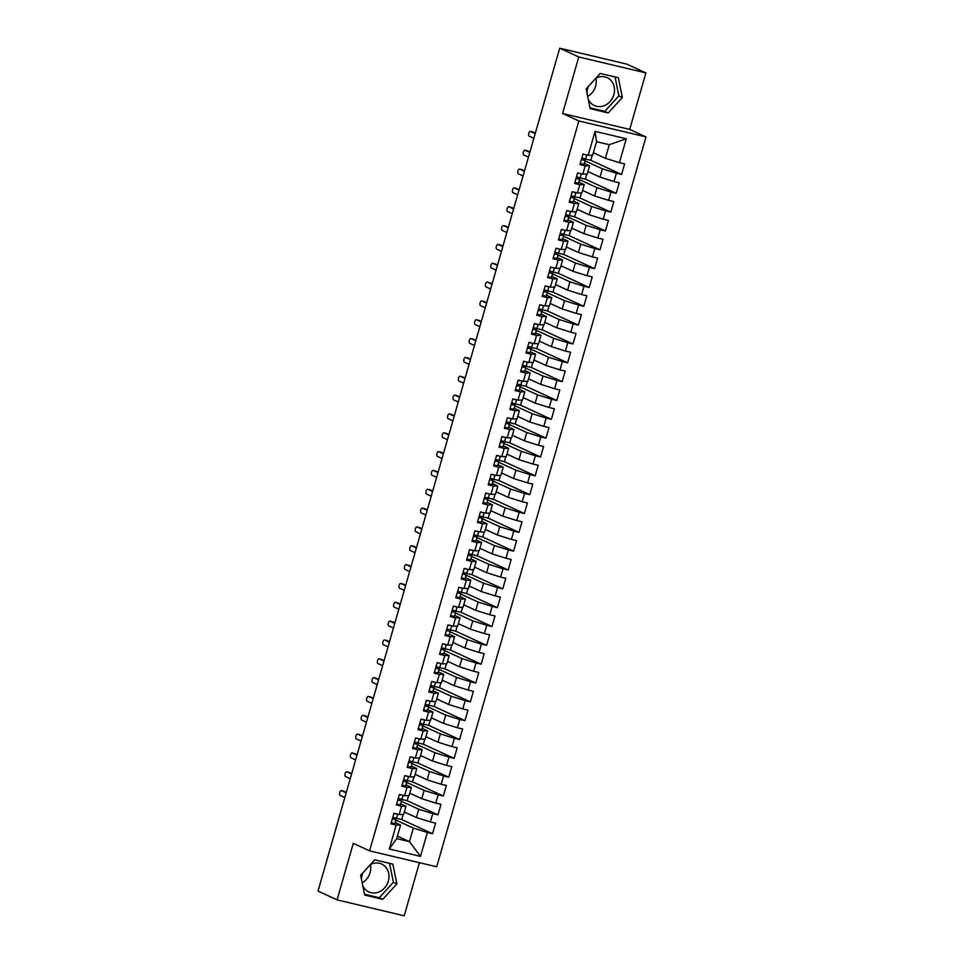 <?xml version="1.0" encoding="UTF-8"?>
<svg xmlns="http://www.w3.org/2000/svg" width="964" height="964" viewBox="0 0 964 964"><rect width="100%" height="100%" fill="white"/><g stroke="black" fill="none" stroke-linecap="round" stroke-linejoin="round"><path stroke-width="1.45" d="M588.426 86.374A15.34 13.388 114.7 0 0 587.666 88.483A15.34 13.388 114.7 0 0 587.004 93.243M588.185 99.051A15.34 13.388 114.7 0 0 594.354 105.522A15.34 13.388 114.7 0 0 613.851 94.701A15.34 13.388 114.7 0 0 607.163 77.65A15.34 13.388 114.7 0 0 595.933 78.144M587.654 96.436A15.34 13.388 114.7 0 0 595.559 86.29A15.34 13.388 114.7 0 0 595.848 78.229M370.441 864.539A15.34 13.388 -65.3 0 1 381.672 864.045A15.34 13.388 -65.3 0 1 388.359 881.084A15.34 13.388 -65.3 0 1 368.863 891.917A15.34 13.388 -65.3 0 1 362.693 885.434M361.512 879.638A15.34 13.388 -65.3 0 1 362.175 874.866A15.34 13.388 -65.3 0 1 362.934 872.757M362.163 882.819A15.34 13.388 114.7 0 0 370.068 872.673A15.34 13.388 114.7 0 0 370.357 864.624M645.904 72.903L578.774 56.972L562.578 113.475L629.709 129.405L645.904 72.903L626.829 64.13L559.698 48.2L318.012 891.098L337.087 899.87L404.217 915.8L419.436 862.684M629.709 129.405L645.988 136.9L436.704 866.781L369.574 850.851L578.87 120.97L645.988 136.9M389.287 848.983L396.144 825.064L400.59 825.051L396.698 838.62L389.287 848.983L420.497 856.394L427.365 832.474L432.559 833.715L435.583 823.16L430.39 821.931L432.764 813.64L437.969 814.881L440.994 804.325L435.788 803.096L438.162 794.806L443.368 796.035L446.392 785.491L441.187 784.262L443.561 775.972L448.766 777.201L451.791 766.657L446.585 765.416L448.959 757.138L454.164 758.367L457.189 747.823L451.996 746.582L454.369 738.304L459.563 739.533L462.587 728.989L457.394 727.748L459.768 719.457L464.973 720.698L467.998 710.155L462.792 708.914L465.166 700.623L470.372 701.864L473.396 691.309L468.191 690.079L470.565 681.789L475.77 683.03L478.795 672.474L473.589 671.245L475.975 662.955L481.169 664.196L484.193 653.64L479 652.411L481.373 644.121L486.579 645.35L489.604 634.806L484.398 633.577L486.772 625.287L491.977 626.516L495.002 615.972L489.796 614.731L492.17 606.452L497.376 607.682L500.4 597.138L495.195 595.897L497.569 587.618L502.774 588.847L505.799 578.304L500.593 577.062L502.979 568.772L508.173 570.013L511.197 559.469L506.004 558.228L508.377 549.938L513.583 551.179L516.608 540.623L511.402 539.394L513.776 531.104L518.981 532.345L522.006 521.789L516.8 520.56L519.174 512.27L524.38 513.511L527.404 502.955L522.199 501.726L524.585 493.435L529.778 494.665L532.803 484.121L527.609 482.892L529.983 474.601L535.189 475.83L538.213 465.287L533.008 464.046L535.382 455.767L540.587 456.996L543.612 446.453L538.406 445.211L540.78 436.933L545.986 438.162L549.01 427.618L543.804 426.377L546.178 418.087L551.384 419.328L554.408 408.784L549.203 407.543L551.589 399.253L556.782 400.494L559.807 389.938L554.613 388.709L556.987 380.418L562.193 381.66L565.217 371.104L560.012 369.875L562.386 361.584L567.591 362.826L570.616 352.27L565.41 351.041L567.784 342.75L572.99 343.979L576.014 333.436L570.808 332.206L573.194 323.916L578.388 325.145L581.413 314.601L576.219 313.36L578.593 305.082L583.798 306.311L586.823 295.767L581.617 294.526L583.991 286.248L589.197 287.477L592.221 276.933L587.016 275.692L589.39 267.402L594.595 268.643L597.62 258.099L592.414 256.858L594.788 248.567L599.994 249.809L603.018 239.253L597.813 238.024L600.198 229.733L605.392 230.974L608.417 220.419L603.223 219.19L605.597 210.899L610.802 212.128L613.827 201.584L608.621 200.355L610.995 192.065L616.201 193.294L619.225 182.75L614.02 181.521L616.394 173.231L621.599 174.46L590.763 160.289L585.064 158.94L585.184 160.398L581.388 159.663M590.763 160.289L592.209 155.264M616.201 193.294L585.365 179.123L579.665 177.774M585.365 179.123L586.811 174.098M610.802 212.128L579.966 197.957L574.267 196.608L574.387 198.078L570.592 197.331M579.966 197.957L581.4 192.933M605.392 230.974L574.556 216.792L568.868 215.442M574.556 216.792L576.002 211.767M599.994 249.809L569.158 235.626L563.458 234.276L563.578 235.746L559.783 234.999M569.158 235.626L570.604 230.601M594.595 268.643L563.759 254.46L558.06 253.11L558.18 254.58L554.384 253.833M563.759 254.46L565.205 249.435M589.197 287.477L558.361 273.306L552.661 271.944M558.361 273.306L559.795 268.269M583.798 306.311L552.962 292.14L547.263 290.779L547.371 292.249L543.588 291.514M552.962 292.14L554.396 287.115M578.388 325.145L547.552 310.974L541.864 309.625M547.552 310.974L548.998 305.95M572.99 343.979L542.154 329.808L536.454 328.459M542.154 329.808L543.6 324.784M567.591 362.826L536.755 348.643L531.056 347.293L531.176 348.763L527.38 348.016M536.755 348.643L538.201 343.618M562.193 381.66L531.357 367.477L525.657 366.127M531.357 367.477L532.791 362.452M556.782 400.494L525.946 386.311L520.259 384.961L520.367 386.431L516.584 385.684M525.946 386.311L527.392 381.286M551.384 419.328L520.548 405.145L514.848 403.796L514.969 405.266L511.173 404.519M520.548 405.145L521.994 400.12M545.986 438.162L515.15 423.991L509.45 422.63M515.15 423.991L516.596 418.954M540.587 456.996L509.751 442.825L504.052 441.464L504.172 442.934L500.376 442.199M509.751 442.825L511.185 437.801M535.189 475.83L504.353 461.66L498.653 460.31L498.774 461.768L494.978 461.033M504.353 461.66L505.787 456.635M529.778 494.665L498.942 480.494L493.255 479.144M498.942 480.494L500.388 475.469M524.38 513.511L493.544 499.328L487.844 497.978L487.965 499.448L484.169 498.701M493.544 499.328L494.99 494.303M518.981 532.345L488.146 518.162L482.446 516.812M488.146 518.162L489.592 513.137M513.583 551.179L482.747 536.996L477.047 535.647L477.168 537.117L473.372 536.37M482.747 536.996L484.181 531.971M508.173 570.013L477.349 555.83L471.649 554.481L471.758 555.951L467.974 555.204M477.349 555.83L478.783 550.806M502.774 588.847L471.938 574.677L466.239 573.315M471.938 574.677L473.384 569.64M497.376 607.682L466.54 593.511L460.84 592.149L460.961 593.619L457.165 592.884M466.54 593.511L467.986 588.486M491.977 626.516L461.141 612.345L455.442 610.995L455.562 612.453L451.767 611.718M461.141 612.345L462.575 607.32M486.579 645.35L455.743 631.179L450.043 629.829M455.743 631.179L457.177 626.154M481.169 664.196L450.333 650.013L444.645 648.664L444.753 650.134L440.97 649.387M450.333 650.013L451.779 644.988M475.77 683.03L444.934 668.847L439.235 667.498M444.934 668.847L446.38 663.822M470.372 701.864L439.536 687.681L433.836 686.332L433.957 687.802L430.161 687.055M439.536 687.681L440.982 682.657M464.973 720.698L434.137 706.516L428.438 705.166L428.558 706.636L424.763 705.889M434.137 706.516L435.571 701.491M459.563 739.533L428.739 725.362L423.039 724M428.739 725.362L430.173 720.325M454.164 758.367L423.329 744.196L417.641 742.834L417.749 744.304L413.954 743.569M423.329 744.196L424.775 739.171M448.766 777.201L417.93 763.03L412.231 761.681L412.351 763.139L408.555 762.404M417.93 763.03L419.376 758.005M443.368 796.035L412.532 781.864L406.832 780.515M412.532 781.864L413.966 776.839M437.969 814.881L407.133 800.698L401.434 799.349L401.554 800.819L397.758 800.072M407.133 800.698L408.567 795.674M593.366 152.758L605.404 158.289L609.284 144.721L596.535 141.696L595.065 131.345L588.209 155.276L583.003 154.035L579.979 164.579L585.184 165.82L582.81 174.11L577.605 172.869L574.58 183.425L579.786 184.654L577.4 192.945L572.206 191.703L569.182 202.259L574.375 203.488L572.001 211.779L566.796 210.538L563.771 221.093L568.977 222.323L566.603 230.613L561.397 229.384L558.373 239.928L563.578 241.157L561.205 249.447L555.999 248.218L552.975 258.762L558.18 260.003L555.806 268.281L550.601 267.052L547.576 277.596L552.782 278.837L550.396 287.115L545.202 285.886L542.178 296.43L547.371 297.671L544.997 305.962L539.792 304.72L536.767 315.264L541.973 316.505L539.599 324.796L534.393 323.555L531.369 334.11L536.574 335.339L534.201 343.63L528.995 342.389L525.97 352.945L531.176 354.174L528.79 362.464L523.597 361.223L520.572 371.779L525.766 373.008L523.392 381.298L518.186 380.069L515.162 390.613L520.367 391.842L517.993 400.132L512.788 398.903L509.763 409.447L514.969 410.688L512.595 418.966L507.389 417.737L504.365 428.281L509.57 429.522L507.197 437.801L501.991 436.572L498.966 447.115L504.172 448.356L501.786 456.647L496.593 455.406L493.568 465.949L498.762 467.191L496.388 475.481L491.182 474.24L488.158 484.796L493.363 486.025L490.989 494.315L485.784 493.074L482.759 503.63L487.965 504.859L485.591 513.149L480.385 511.908L477.361 522.464L482.566 523.693L480.18 531.983L474.987 530.754L471.962 541.298L477.156 542.527L474.782 550.818L469.576 549.588L466.552 560.132L471.758 561.373L469.384 569.652L464.178 568.423L461.154 578.966L466.359 580.207L463.985 588.486L458.78 587.257L455.755 597.801L460.961 599.042L458.587 607.332L453.381 606.091L450.357 616.635L455.562 617.876L453.176 626.166L447.983 624.925L444.958 635.481L450.152 636.71L447.778 645L442.572 643.759L439.548 654.315L444.753 655.544L442.38 663.835L437.174 662.593L434.149 673.149L439.355 674.378L436.981 682.669L431.776 681.44L428.751 691.983L433.957 693.212L431.571 701.503L426.377 700.274L423.353 710.817L428.546 712.059L426.172 720.337L420.979 719.108L417.954 729.652L423.148 730.893L420.774 739.171L415.568 737.942L412.544 748.486L417.749 749.727L415.376 758.017L410.17 756.776L407.145 767.32L412.351 768.561L409.977 776.851L404.772 775.61L401.747 786.166L406.953 787.395L404.567 795.686L399.373 794.444L396.349 805L401.542 806.229L399.168 814.52L393.963 813.279L390.938 823.834L396.144 825.064M595.065 131.345L626.287 138.756L619.418 162.675L624.624 163.916L621.599 174.46M585.052 160.868L602.38 168.833L600.006 177.123L587.968 171.592M616.394 173.231L602.38 168.833M614.02 181.521L600.006 177.123M596.535 141.696L592.643 155.264L588.209 155.276M579.653 179.702L596.981 187.667L594.595 195.957L582.557 190.426M610.995 192.065L596.981 187.667M608.621 200.355L594.595 195.957M585.184 165.82L589.619 165.808L584.329 163.374M589.619 165.808L587.245 174.098L582.81 174.11M574.243 198.536L591.571 206.501L589.197 214.791L577.159 209.26M605.597 210.899L591.571 206.501M603.223 219.19L589.197 214.791M579.786 184.654L584.22 184.642L578.93 182.208M584.22 184.642L581.846 192.933L577.4 192.945M568.844 217.382L586.172 225.347L583.798 233.625L571.76 228.094M600.198 229.733L586.172 225.347M597.813 238.024L583.798 233.625M574.375 203.488L578.822 203.476L573.532 201.042M578.822 203.476L576.448 211.767L572.001 211.779M563.446 236.216L580.774 244.181L578.4 252.46L566.362 246.929M594.788 248.567L580.774 244.181M592.414 256.858L578.4 252.46M568.977 222.323L573.423 222.31L568.133 219.876M573.423 222.31L571.037 230.601L566.603 230.613M558.048 255.05L575.375 263.015L572.99 271.306L560.964 265.763M589.39 267.402L575.375 263.015M587.016 275.692L572.99 271.306M563.578 241.157L568.013 241.145L562.723 238.723M568.013 241.145L565.639 249.435L561.205 249.447M552.649 273.884L569.965 281.85L567.591 290.14L555.553 284.597M583.991 286.248L569.965 281.85M581.617 294.526L567.591 290.14M558.18 260.003L562.615 259.991L557.325 257.557M562.615 259.991L560.241 268.269L555.806 268.281M547.239 292.719L564.567 300.684L562.193 308.974L550.155 303.443M578.593 305.082L564.567 300.684M576.219 313.36L562.193 308.974M552.782 278.837L557.216 278.825L551.926 276.391M557.216 278.825L554.842 287.103L550.396 287.115M541.84 311.553L559.168 319.518L556.794 327.808L544.756 322.277M573.194 323.916L559.168 319.518M570.808 332.206L556.794 327.808M547.371 297.671L551.818 297.659L546.528 295.225M551.818 297.659L549.444 305.95L544.997 305.962M536.442 330.387L553.77 338.352L551.396 346.642L539.358 341.111M567.784 342.75L553.77 338.352M565.41 351.041L551.396 346.642M541.973 316.505L546.419 316.493L541.129 314.059M546.419 316.493L544.033 324.784L539.599 324.796M531.043 349.221L548.371 357.186L545.986 365.477L533.948 359.946M562.386 361.584L548.371 357.186M560.012 369.875L545.986 365.477M536.574 335.339L541.009 335.327L535.719 332.893M541.009 335.327L538.635 343.618L534.201 343.63M525.633 368.067L542.961 376.032L540.587 384.311L528.549 378.78M556.987 380.418L542.961 376.032M554.613 388.709L540.587 384.311M531.176 354.174L535.61 354.162L530.321 351.727M535.61 354.162L533.237 362.452L528.79 362.464M520.235 386.901L537.563 394.866L535.189 403.145L523.151 397.614M551.589 399.253L537.563 394.866M549.203 407.543L535.189 403.145M525.766 373.008L530.212 372.996L524.922 370.562M530.212 372.996L527.838 381.286L523.392 381.298M514.836 405.736L532.164 413.701L529.79 421.991L517.752 416.448M546.178 418.087L532.164 413.701M543.804 426.377L529.79 421.991M520.367 391.842L524.814 391.83L519.524 389.408M524.814 391.83L522.428 400.12L517.993 400.132M509.438 424.57L526.766 432.535L524.38 440.825L512.354 435.282M540.78 436.933L526.766 432.535M538.406 445.211L524.38 440.825M514.969 410.688L519.403 410.676L514.113 408.242M519.403 410.676L517.029 418.954L512.595 418.966M504.039 443.404L521.355 451.369L518.981 459.659L506.944 454.128M535.382 455.767L521.355 451.369M533.008 464.046L518.981 459.659M509.57 429.522L514.005 429.51L508.715 427.076M514.005 429.51L511.631 437.789L507.197 437.801M498.629 462.238L515.957 470.203L513.583 478.493L501.545 472.963M529.983 474.601L515.957 470.203M527.609 482.892L513.583 478.493M504.172 448.356L508.606 448.344L503.316 445.91M508.606 448.344L506.233 456.635L501.786 456.647M493.231 481.072L510.559 489.037L508.185 497.328L496.147 491.797M524.585 493.435L510.559 489.037M522.199 501.726L508.185 497.328M498.762 467.191L503.208 467.178L497.918 464.744M503.208 467.178L500.834 475.469L496.388 475.481M487.832 499.906L505.16 507.871L502.786 516.162L490.748 510.631M519.174 512.27L505.16 507.871M516.8 520.56L502.786 516.162M493.363 486.025L497.81 486.013L492.52 483.579M497.81 486.013L495.424 494.303L490.989 494.315M482.434 518.753L499.762 526.718L497.376 534.996L485.35 529.465M513.776 531.104L499.762 526.718M511.402 539.394L497.376 534.996M487.965 504.859L492.399 504.847L487.109 502.413M492.399 504.847L490.025 513.137L485.591 513.149M477.035 537.587L494.351 545.552L491.977 553.83L479.939 548.299M508.377 549.938L494.351 545.552M506.004 558.228L491.977 553.83M482.566 523.693L487.001 523.681L481.711 521.259M487.001 523.681L484.627 531.971L480.18 531.983M471.625 556.421L488.953 564.386L486.579 572.676L474.541 567.133M502.979 568.772L488.953 564.386M500.593 577.062L486.579 572.676M477.156 542.527L481.602 542.515L476.312 540.093M481.602 542.515L479.228 550.806L474.782 550.818M466.227 575.255L483.554 583.22L481.181 591.51L469.143 585.979M497.569 587.618L483.554 583.22M495.195 595.897L481.181 591.51M471.758 561.373L476.204 561.361L470.914 558.927M476.204 561.361L473.818 569.64L469.384 569.652M460.828 594.089L478.156 602.054L475.77 610.345L463.744 604.814M492.17 606.452L478.156 602.054M489.796 614.731L475.77 610.345M466.359 580.207L470.793 580.195L465.504 577.761M470.793 580.195L468.42 588.474L463.985 588.486M455.43 612.923L472.746 620.888L470.372 629.179L458.334 623.648M486.772 625.287L472.746 620.888M484.398 633.577L470.372 629.179M460.961 599.042L465.395 599.03L460.105 596.596M465.395 599.03L463.021 607.32L458.587 607.332M450.019 631.757L467.347 639.722L464.973 648.013L452.935 642.482M481.373 644.121L467.347 639.722M479 652.411L464.973 648.013M455.562 617.876L459.997 617.864L454.707 615.43M459.997 617.864L457.623 626.154L453.176 626.166M444.621 650.592L461.949 658.557L459.575 666.847L447.537 661.316M475.975 662.955L461.949 658.557M473.589 671.245L459.575 666.847M450.152 636.71L454.598 636.698L449.308 634.264M454.598 636.698L452.224 644.988L447.778 645M439.223 669.438L456.55 677.403L454.177 685.681L442.139 680.15M470.565 681.789L456.55 677.403M468.191 690.079L454.177 685.681M444.753 655.544L449.2 655.532L443.91 653.098M449.2 655.532L446.814 663.822L442.38 663.835M433.824 688.272L451.152 696.237L448.766 704.515L436.74 698.984M465.166 700.623L451.152 696.237M462.792 708.914L448.766 704.515M439.355 674.378L443.789 674.366L438.5 671.944M443.789 674.366L441.416 682.657L436.981 682.669M428.426 707.106L445.742 715.071L443.368 723.361L431.33 717.819M459.768 719.457L445.742 715.071M457.394 727.748L443.368 723.361M433.957 693.212L438.391 693.2L433.101 690.778M438.391 693.2L436.017 701.491L431.571 701.503M423.015 725.94L440.343 733.905L437.969 742.196L425.931 736.665M454.369 738.304L440.343 733.905M451.996 746.582L437.969 742.196M428.546 712.059L432.993 712.047L427.703 709.612M432.993 712.047L430.619 720.325L426.172 720.337M417.617 744.774L434.945 752.739L432.571 761.03L420.533 755.499M448.959 757.138L434.945 752.739M446.585 765.416L432.571 761.03M423.148 730.893L427.594 730.881L422.304 728.447M427.594 730.881L425.208 739.159L420.774 739.171M412.218 763.609L429.546 771.574L427.16 779.864L415.135 774.333M443.561 775.972L429.546 771.574M441.187 784.262L427.16 779.864M417.749 749.727L422.184 749.715L416.894 747.281M422.184 749.715L419.81 758.005L415.376 758.017M406.82 782.443L424.136 790.408L421.762 798.698L409.724 793.167M438.162 794.806L424.136 790.408M435.788 803.096L421.762 798.698M412.351 768.561L416.785 768.549L411.495 766.115M416.785 768.549L414.412 776.839L409.977 776.851M401.41 801.277L418.738 809.242L416.364 817.532L404.326 812.001M432.764 813.64L418.738 809.242M430.39 821.931L416.364 817.532M406.953 787.395L411.387 787.383L406.097 784.949M411.387 787.383L409.013 795.674L404.567 795.686M432.559 833.715L401.723 819.533L396.035 818.183M401.723 819.533L403.169 814.508M396.011 820.123L413.339 828.088L409.447 841.644L397.421 836.113M427.365 832.474L413.339 828.088M420.497 856.394L409.447 841.644L396.698 838.62M401.542 806.229L405.989 806.217L400.699 803.783M405.989 806.217L403.615 814.508L399.168 814.52M578.774 56.972L559.698 48.2M369.574 850.851L353.282 843.355L337.087 899.87M562.578 113.475L578.87 120.97M374.743 859.816L360.632 875.276L364.645 895.038L382.756 899.34L396.867 883.88L392.854 864.118L374.743 859.816M590.137 108.655L608.248 112.957L622.358 97.497L618.346 77.735L600.235 73.433L586.124 88.893L590.137 108.655M400.59 825.051L395.3 822.629M626.287 138.756L609.284 144.721M619.418 162.675L605.404 158.289M364.476 894.231L379.274 897.737L393.384 882.277L389.54 863.334M393.384 882.277L396.867 883.88M379.274 897.737L382.756 899.34M589.968 107.835L604.765 111.354L618.876 95.894L615.032 76.939M604.765 111.354L608.248 112.957M618.876 95.894L622.358 97.497M393.686 818.954L392.42 818.701M391.215 822.858L395.011 823.605L396.144 819.653L392.36 818.906M393.927 813.447L397.71 814.194L396.578 818.147L392.782 817.4M343.437 791.155A2.458 1.181 103.4 0 1 343.558 791.167A2.458 1.181 103.4 0 1 343.666 791.203L341.485 790.685A2.458 1.181 -76.6 0 0 341.377 790.649A2.458 1.181 -76.6 0 0 339.69 792.649A2.458 1.181 -76.6 0 0 340.123 795.396L344.835 797.553M397.71 814.182L396.578 818.147M343.666 791.203L346.305 792.42M341.485 790.685L346.184 792.842M393.686 818.942L393.589 817.617M396.023 818.159L395.011 823.605M398.988 798.782L399.096 800.108L397.819 799.867M396.626 804.024L400.409 804.771L401.542 800.831L400.409 804.771M399.325 794.613L403.121 795.348L401.976 799.313L398.192 798.566M348.848 772.309A2.458 1.181 103.4 0 1 348.956 772.333A2.458 1.181 103.4 0 1 349.064 772.369L346.883 771.851A2.458 1.181 -76.6 0 0 346.775 771.815A2.458 1.181 -76.6 0 0 345.088 773.815A2.458 1.181 -76.6 0 0 345.534 776.562L350.233 778.719M403.121 795.348L401.976 799.313M349.064 772.369L351.703 773.586M346.883 771.851L351.583 774.008M404.386 779.948L404.494 781.274L403.217 781.033M402.024 785.19L405.82 785.937L406.953 781.985L403.157 781.238M404.723 775.779L408.519 776.502L407.386 780.479L403.591 779.731M354.246 753.474A2.458 1.181 103.4 0 1 354.354 753.499A2.458 1.181 103.4 0 1 354.463 753.535L352.282 753.017A2.458 1.181 -76.6 0 0 352.173 752.98A2.458 1.181 -76.6 0 0 350.486 754.981A2.458 1.181 -76.6 0 0 350.932 757.728L355.632 759.885M408.519 776.514L407.386 780.479M354.463 753.535L357.102 754.74M352.282 753.017L356.981 755.174M406.832 780.491L405.82 785.937M409.784 761.114L409.893 762.44L408.616 762.199M407.423 766.356L411.218 767.103L412.351 763.151L411.218 767.103M410.122 756.933L413.918 757.68L412.785 761.632L408.989 760.897M359.644 734.64A2.458 1.181 103.4 0 1 359.753 734.652A2.458 1.181 103.4 0 1 359.861 734.701L357.68 734.182A2.458 1.181 -76.6 0 0 357.572 734.146A2.458 1.181 -76.6 0 0 355.885 736.147A2.458 1.181 -76.6 0 0 356.331 738.882L361.03 741.051M413.918 757.668L412.785 761.632M359.861 734.701L362.5 735.906M357.68 734.182L362.38 736.339M415.183 742.28L415.291 743.606L414.014 743.352M412.821 747.522L416.617 748.269L417.749 744.316L416.617 748.269M415.52 738.099L419.316 738.846L418.183 742.798L414.387 742.063M365.043 715.806A2.458 1.181 103.4 0 1 365.163 715.818A2.458 1.181 103.4 0 1 365.26 715.854L363.079 715.336A2.458 1.181 -76.6 0 0 362.97 715.3A2.458 1.181 -76.6 0 0 361.283 717.312A2.458 1.181 -76.6 0 0 361.729 720.048L366.428 722.217M419.316 738.846L418.183 742.798M365.26 715.854L367.911 717.071M363.079 715.336L367.778 717.505M420.69 724.771L419.424 724.518M418.231 728.688L422.015 729.423L423.148 725.482L419.364 724.735M424.714 720.024L423.582 723.964L419.798 723.217M420.931 719.264L424.714 720L423.582 723.964M370.441 696.972A2.458 1.181 103.4 0 1 370.562 696.984A2.458 1.181 103.4 0 1 370.67 697.02L368.489 696.502A2.458 1.181 -76.6 0 0 368.381 696.466A2.458 1.181 -76.6 0 0 366.694 698.478A2.458 1.181 -76.6 0 0 367.139 701.214L371.839 703.371M370.67 697.02L373.309 698.237M368.489 696.502L373.189 698.671M420.702 724.759L420.593 723.446M423.039 723.976L422.015 729.423M425.992 704.612L426.1 705.937L424.823 705.684M423.63 709.853L427.426 710.589L428.546 706.648M426.329 700.43L430.125 701.177L428.98 705.13L425.196 704.383M375.852 678.138A2.458 1.181 103.4 0 1 375.96 678.15A2.458 1.181 103.4 0 1 376.068 678.186L373.887 677.668A2.458 1.181 -76.6 0 0 373.779 677.632A2.458 1.181 -76.6 0 0 372.092 679.632A2.458 1.181 -76.6 0 0 372.538 682.379L377.237 684.536M430.125 701.177L428.98 705.13M376.068 678.186L378.707 679.403M373.887 677.668L378.587 679.837M431.39 685.766L431.498 687.103L430.221 686.85M429.028 691.019L432.824 691.754L433.945 687.814M435.511 682.343L434.39 686.296L430.595 685.549M431.727 681.596L435.523 682.319L434.39 686.296M381.25 659.304A2.458 1.181 103.4 0 1 381.358 659.316A2.458 1.181 103.4 0 1 381.467 659.352L379.286 658.834A2.458 1.181 -76.6 0 0 379.177 658.798A2.458 1.181 -76.6 0 0 377.49 660.798A2.458 1.181 -76.6 0 0 377.936 663.545L382.636 665.702M381.467 659.352L384.106 660.569M379.286 658.834L383.985 660.991M436.897 668.269L435.62 668.016M434.427 672.173L438.222 672.92L439.355 668.98L435.559 668.221M437.126 662.762L440.922 663.509L439.789 667.462L435.993 666.714M386.648 640.47A2.458 1.181 103.4 0 1 386.757 640.482A2.458 1.181 103.4 0 1 386.865 640.518L384.684 640A2.458 1.181 -76.6 0 0 384.576 639.963A2.458 1.181 -76.6 0 0 382.889 641.964A2.458 1.181 -76.6 0 0 383.335 644.711L388.034 646.868M440.922 663.497L439.789 667.462M386.865 640.518L389.516 641.735M384.684 640L389.384 642.157M436.897 668.257L436.788 666.931M439.235 667.474L438.222 672.92M442.199 648.097L442.295 649.423L441.03 649.182M439.825 653.339L443.621 654.086L444.753 650.146L443.621 654.086M442.536 643.928L446.32 644.651L445.187 648.627L441.392 647.88M392.047 621.623A2.458 1.181 103.4 0 1 392.167 621.647A2.458 1.181 103.4 0 1 392.276 621.684L390.095 621.165A2.458 1.181 -76.6 0 0 389.986 621.129A2.458 1.181 -76.6 0 0 388.299 623.13A2.458 1.181 -76.6 0 0 388.733 625.877L393.445 628.034M446.32 644.663L445.187 648.627M392.276 621.684L394.915 622.901M390.095 621.165L394.794 623.322M447.597 629.263L447.706 630.589L446.428 630.348M445.235 634.505L449.019 635.252L450.152 631.299M450.043 629.805L450.164 631.287L446.368 630.552M451.718 625.841L450.586 629.793L446.802 629.046M447.935 625.094L451.73 625.817L450.586 629.793M397.457 602.789A2.458 1.181 103.4 0 1 397.566 602.813A2.458 1.181 103.4 0 1 397.674 602.849L395.493 602.331A2.458 1.181 -76.6 0 0 395.385 602.295A2.458 1.181 -76.6 0 0 393.698 604.295A2.458 1.181 -76.6 0 0 394.143 607.043L398.843 609.2M397.674 602.849L400.313 604.054M395.493 602.331L400.193 604.488M450.164 631.287L449.019 635.252M452.996 610.429L453.104 611.754L451.827 611.513M450.634 615.671L454.43 616.418L455.55 612.465L454.43 616.418M453.333 606.248L457.129 606.995L455.996 610.947L452.2 610.212M402.856 583.955A2.458 1.181 103.4 0 1 402.964 583.967A2.458 1.181 103.4 0 1 403.073 584.015L400.891 583.497A2.458 1.181 -76.6 0 0 400.783 583.461A2.458 1.181 -76.6 0 0 399.096 585.461A2.458 1.181 -76.6 0 0 399.542 588.197L404.241 590.366M457.129 606.983L455.996 610.947M403.073 584.015L405.711 585.22M400.891 583.497L405.591 585.654M458.394 591.595L458.503 592.92L457.225 592.667M456.032 596.837L459.828 597.584L460.961 593.631L459.828 597.584M458.731 587.413L462.527 588.161L461.394 592.113L457.599 591.378M408.254 565.121A2.458 1.181 103.4 0 1 408.362 565.133A2.458 1.181 103.4 0 1 408.471 565.169L406.29 564.651A2.458 1.181 -76.6 0 0 406.181 564.615A2.458 1.181 -76.6 0 0 404.494 566.627A2.458 1.181 -76.6 0 0 404.94 569.363L409.64 571.532M462.527 588.161L461.394 592.113M408.471 565.169L411.11 566.386M406.29 564.651L410.989 566.82M463.792 572.761L463.901 574.086L462.624 573.833M461.431 578.002L465.226 578.737L466.359 574.797L462.563 574.05M467.926 569.338L466.793 573.279L462.997 572.532M464.13 568.579L467.926 569.314L466.793 573.279M413.652 546.287A2.458 1.181 103.4 0 1 413.773 546.299A2.458 1.181 103.4 0 1 413.869 546.335L411.688 545.817A2.458 1.181 -76.6 0 0 411.58 545.781A2.458 1.181 -76.6 0 0 409.893 547.793A2.458 1.181 -76.6 0 0 410.339 550.528L415.038 552.685M413.869 546.335L416.52 547.552M411.688 545.817L416.388 547.986M466.239 573.291L465.226 578.737M469.203 553.926L469.299 555.252L468.034 554.999M466.841 559.168L470.625 559.903L471.758 555.963M469.54 549.745L473.324 550.48L472.191 554.445L468.408 553.697M419.051 527.453A2.458 1.181 103.4 0 1 419.171 527.465A2.458 1.181 103.4 0 1 419.28 527.501L417.099 526.983A2.458 1.181 -76.6 0 0 416.99 526.947A2.458 1.181 -76.6 0 0 415.303 528.947A2.458 1.181 -76.6 0 0 415.749 531.694L420.449 533.851M473.324 550.492L472.191 554.445M419.28 527.501L421.919 528.718M417.099 526.983L421.798 529.152M474.601 535.08L474.71 536.406L473.432 536.165M472.24 540.334L476.023 541.069L477.156 537.129L476.023 541.069M474.939 530.911L478.734 531.658L477.59 535.61L473.806 534.863M424.461 508.618A2.458 1.181 103.4 0 1 424.57 508.631A2.458 1.181 103.4 0 1 424.678 508.667L422.497 508.149A2.458 1.181 -76.6 0 0 422.389 508.112A2.458 1.181 -76.6 0 0 420.702 510.113A2.458 1.181 -76.6 0 0 421.148 512.86L425.847 515.017M478.734 531.658L477.59 535.61M424.678 508.667L427.317 509.884M422.497 508.149L427.197 510.305M480.108 517.584L478.831 517.331M477.638 521.488L481.434 522.235L482.566 518.283L478.771 517.535M480.337 512.077L484.133 512.824L483 516.776L479.204 516.029M429.86 489.784A2.458 1.181 103.4 0 1 429.968 489.796A2.458 1.181 103.4 0 1 430.077 489.833L427.896 489.314A2.458 1.181 -76.6 0 0 427.787 489.278A2.458 1.181 -76.6 0 0 426.1 491.279A2.458 1.181 -76.6 0 0 426.546 494.026L431.245 496.183M484.133 512.812L483 516.776M430.077 489.833L432.716 491.05M427.896 489.314L432.595 491.471M480.108 517.572L480 516.246M482.446 516.788L481.434 522.235M485.398 497.412L485.507 498.737L484.229 498.496M483.036 502.654L486.832 503.401L487.965 499.46L486.832 503.401M485.736 493.243L489.531 493.966L488.399 497.942L484.603 497.195M435.258 470.938A2.458 1.181 103.4 0 1 435.367 470.962A2.458 1.181 103.4 0 1 435.475 470.998L433.294 470.48A2.458 1.181 -76.6 0 0 433.185 470.444A2.458 1.181 -76.6 0 0 431.498 472.444A2.458 1.181 -76.6 0 0 431.944 475.192L436.644 477.349M489.531 493.978L488.399 497.942M435.475 470.998L438.126 472.215M433.294 470.48L437.993 472.637M490.809 478.578L490.905 479.903L489.628 479.662M488.435 483.82L492.23 484.567L493.363 480.614L489.579 479.867M491.146 474.409L494.93 475.132L493.797 479.108L490.001 478.361M440.656 452.104A2.458 1.181 103.4 0 1 440.777 452.128A2.458 1.181 103.4 0 1 440.885 452.164L438.692 451.646A2.458 1.181 -76.6 0 0 438.596 451.61A2.458 1.181 -76.6 0 0 436.909 453.61A2.458 1.181 -76.6 0 0 437.343 456.346L442.042 458.515M494.93 475.144L493.797 479.108M440.885 452.164L443.524 453.369M438.692 451.646L443.404 453.803M493.243 479.12L492.23 484.567M496.303 461.069L495.038 460.828M493.845 464.985L497.629 465.733L498.762 461.78L497.629 465.733M496.544 455.562L500.328 456.309L499.195 460.262L495.412 459.527M446.055 433.27A2.458 1.181 103.4 0 1 446.175 433.282A2.458 1.181 103.4 0 1 446.284 433.33L444.103 432.812A2.458 1.181 -76.6 0 0 443.994 432.776A2.458 1.181 -76.6 0 0 442.307 434.776A2.458 1.181 -76.6 0 0 442.753 437.511L447.453 439.68M500.34 456.297L499.195 460.262M446.284 433.33L448.923 434.535M444.103 432.812L448.802 434.969M496.315 461.069L496.207 459.744M501.605 440.909L501.714 442.235L500.437 441.982M499.244 446.151L503.039 446.898L504.16 442.946L503.039 446.898M501.943 436.728L505.738 437.475L504.606 441.428L500.81 440.693M451.465 414.436A2.458 1.181 103.4 0 1 451.574 414.448A2.458 1.181 103.4 0 1 451.682 414.484L449.501 413.966A2.458 1.181 -76.6 0 0 449.393 413.93A2.458 1.181 -76.6 0 0 447.706 415.942A2.458 1.181 -76.6 0 0 448.152 418.677L452.851 420.846M505.738 437.475L504.606 441.428M451.682 414.484L454.321 415.701M449.501 413.966L454.201 416.135M507.004 422.075L507.112 423.401L505.835 423.148M504.642 427.317L508.438 428.052L509.57 424.112L505.775 423.365M511.137 418.653L510.004 422.594L506.208 421.846M507.341 417.894L511.137 418.629L510.004 422.594M456.864 395.602A2.458 1.181 103.4 0 1 456.972 395.614A2.458 1.181 103.4 0 1 457.081 395.65L454.9 395.132A2.458 1.181 -76.6 0 0 454.791 395.095A2.458 1.181 -76.6 0 0 453.104 397.108A2.458 1.181 -76.6 0 0 453.55 399.843L458.249 402M457.081 395.65L459.72 396.867M454.9 395.132L459.599 397.301M509.45 422.606L508.438 428.052M512.402 403.241L512.511 404.567L511.233 404.314M510.04 408.483L513.836 409.218L514.969 405.278M512.74 399.06L516.535 399.807L515.403 403.759L511.607 403.012M462.262 376.767A2.458 1.181 103.4 0 1 462.371 376.779A2.458 1.181 103.4 0 1 462.479 376.816L460.298 376.297A2.458 1.181 -76.6 0 0 460.19 376.261A2.458 1.181 -76.6 0 0 458.503 378.262A2.458 1.181 -76.6 0 0 458.948 381.009L463.648 383.166M516.535 399.807L515.403 403.759M462.479 376.816L465.13 378.033M460.298 376.297L464.997 378.466M517.813 384.395L517.909 385.721L516.644 385.479M515.451 389.649L519.235 390.384L520.367 386.444L519.235 390.384M518.15 380.226L521.934 380.973L520.801 384.925L517.017 384.178M467.661 357.933A2.458 1.181 103.4 0 1 467.781 357.945A2.458 1.181 103.4 0 1 467.889 357.981L465.708 357.463A2.458 1.181 -76.6 0 0 465.6 357.427A2.458 1.181 -76.6 0 0 463.913 359.427A2.458 1.181 -76.6 0 0 464.359 362.175L469.058 364.332M521.934 380.973L520.801 384.925M467.889 357.981L470.528 359.198M465.708 357.463L470.408 359.62M523.319 366.898L522.042 366.645M520.849 370.803L524.633 371.55L525.766 367.609M525.657 366.103L525.778 367.585L521.982 366.85M527.332 362.139L526.199 366.091L522.416 365.344M523.548 361.392L527.344 362.115M473.071 339.099A2.458 1.181 103.4 0 1 473.179 339.111A2.458 1.181 103.4 0 1 473.288 339.147L471.107 338.629A2.458 1.181 -76.6 0 0 470.998 338.593A2.458 1.181 -76.6 0 0 469.311 340.593A2.458 1.181 -76.6 0 0 469.757 343.341L474.457 345.498M473.288 339.147L475.927 340.364M471.107 338.629L475.806 340.786M523.319 366.886L523.211 365.561M525.778 367.585L524.633 371.55M528.609 346.727L528.718 348.052L527.441 347.811M526.248 351.968L530.043 352.716L531.164 348.763L530.043 352.716M528.947 342.557L532.743 343.28L531.61 347.257L527.814 346.51M478.469 320.253A2.458 1.181 103.4 0 1 478.578 320.277A2.458 1.181 103.4 0 1 478.686 320.313L476.505 319.795A2.458 1.181 -76.6 0 0 476.397 319.759A2.458 1.181 -76.6 0 0 474.71 321.759A2.458 1.181 -76.6 0 0 475.156 324.507L479.855 326.663M532.743 343.292L531.61 347.257M478.686 320.313L481.325 321.53M476.505 319.795L481.205 321.952M534.008 327.893L534.116 329.218L532.839 328.977M531.646 333.134L535.442 333.881L536.574 329.929L532.779 329.182M534.345 323.723L538.141 324.446L537.008 328.423L533.212 327.676M483.868 301.419A2.458 1.181 103.4 0 1 483.976 301.443A2.458 1.181 103.4 0 1 484.085 301.479L481.904 300.961A2.458 1.181 -76.6 0 0 481.795 300.925A2.458 1.181 -76.6 0 0 480.108 302.925A2.458 1.181 -76.6 0 0 480.554 305.66L485.254 307.829M538.141 324.458L537.008 328.423M484.085 301.479L486.724 302.684M481.904 300.961L486.603 303.118M536.454 328.435L535.442 333.881M539.406 309.058L539.515 310.384L538.237 310.143M537.044 314.3L540.84 315.047L541.973 311.083L538.189 310.348M539.756 304.877L543.539 305.624L542.407 309.577L538.611 308.842M489.266 282.585A2.458 1.181 103.4 0 1 489.387 282.597A2.458 1.181 103.4 0 1 489.483 282.645L487.302 282.127A2.458 1.181 -76.6 0 0 487.206 282.078A2.458 1.181 -76.6 0 0 485.507 284.091A2.458 1.181 -76.6 0 0 485.952 286.826L490.652 288.995M543.539 305.612L542.407 309.577M489.483 282.645L492.134 283.85M487.302 282.127L492.014 284.284M541.852 309.601L540.84 315.047M544.817 290.224L544.925 291.55L543.648 291.297M542.455 295.466L546.239 296.213L547.371 292.261L546.239 296.213M545.154 286.043L548.938 286.79L547.805 290.742L544.021 290.007M494.665 263.75A2.458 1.181 103.4 0 1 494.785 263.762A2.458 1.181 103.4 0 1 494.894 263.799L492.712 263.28A2.458 1.181 -76.6 0 0 492.604 263.244A2.458 1.181 -76.6 0 0 490.917 265.257A2.458 1.181 -76.6 0 0 491.363 267.992L496.062 270.161M548.938 286.79L547.805 290.742M494.894 263.799L497.532 265.016M492.712 263.28L497.412 265.449M550.215 271.39L550.323 272.716L549.046 272.463M547.853 276.632L551.649 277.367L552.782 273.415L548.986 272.667M554.336 267.968L553.216 271.908L549.42 271.161M550.552 267.209L554.348 267.944L553.216 271.908M500.075 244.916A2.458 1.181 103.4 0 1 500.183 244.928A2.458 1.181 103.4 0 1 500.292 244.964L498.111 244.446A2.458 1.181 -76.6 0 0 498.002 244.41A2.458 1.181 -76.6 0 0 496.315 246.423A2.458 1.181 -76.6 0 0 496.761 249.158L501.461 251.315M500.292 244.964L502.931 246.182M498.111 244.446L502.81 246.615M552.661 271.92L551.649 277.367M555.613 252.556L555.722 253.881L554.445 253.628M553.252 257.798L557.047 258.533L558.18 254.592M555.951 248.375L559.747 249.122L558.614 253.074L554.818 252.327M505.473 226.082A2.458 1.181 103.4 0 1 505.582 226.094A2.458 1.181 103.4 0 1 505.69 226.13L503.509 225.612A2.458 1.181 -76.6 0 0 503.401 225.576A2.458 1.181 -76.6 0 0 501.714 227.576A2.458 1.181 -76.6 0 0 502.16 230.324L506.859 232.481M559.747 249.122L558.614 253.074M505.69 226.13L508.329 227.347M503.509 225.612L508.209 227.781M561.012 233.71L561.12 235.035L559.843 234.794M558.65 238.964L562.446 239.699L563.578 235.758L562.446 239.699M561.349 229.54L565.145 230.288L564.012 234.24L560.217 233.493M510.872 207.248A2.458 1.181 103.4 0 1 510.98 207.26A2.458 1.181 103.4 0 1 511.089 207.296L508.908 206.778A2.458 1.181 -76.6 0 0 508.799 206.742A2.458 1.181 -76.6 0 0 507.112 208.742A2.458 1.181 -76.6 0 0 507.558 211.49L512.258 213.647M565.145 230.288L564.012 234.24M511.089 207.296L513.74 208.513M508.908 206.778L513.607 208.935M566.519 216.213L565.253 215.96M564.061 220.117L567.844 220.864L568.977 216.924L565.193 216.165M566.76 210.706L570.543 211.453L569.411 215.406L565.615 214.659M516.27 188.414A2.458 1.181 103.4 0 1 516.391 188.426A2.458 1.181 103.4 0 1 516.499 188.462L514.318 187.944A2.458 1.181 -76.6 0 0 514.21 187.908A2.458 1.181 -76.6 0 0 512.523 189.908A2.458 1.181 -76.6 0 0 512.956 192.655L517.668 194.812M570.543 211.441L569.411 215.406M516.499 188.462L519.138 189.679M514.318 187.944L519.018 190.101M566.519 216.201L566.422 214.876M568.856 215.418L567.844 220.864M571.917 197.367L570.652 197.126M569.459 201.283L573.243 202.03L574.375 198.078L573.243 202.03M572.158 191.872L575.954 192.607L574.809 196.572L571.025 195.825M521.681 169.568A2.458 1.181 103.4 0 1 521.789 169.592A2.458 1.181 103.4 0 1 521.898 169.628L519.716 169.11A2.458 1.181 -76.6 0 0 519.608 169.074A2.458 1.181 -76.6 0 0 517.921 171.074A2.458 1.181 -76.6 0 0 518.367 173.821L523.066 175.978M575.954 192.607L574.809 196.572M521.898 169.628L524.537 170.845M519.716 169.11L524.416 171.267M571.929 197.367L571.821 196.041M577.219 177.207L577.328 178.533L576.05 178.292M574.857 182.449L578.653 183.196L579.786 179.244L575.99 178.497M577.557 173.038L581.352 173.761L580.22 177.738L576.424 176.99M527.079 150.733A2.458 1.181 103.4 0 1 527.188 150.758A2.458 1.181 103.4 0 1 527.296 150.794L525.115 150.276A2.458 1.181 -76.6 0 0 525.006 150.239A2.458 1.181 -76.6 0 0 523.319 152.24A2.458 1.181 -76.6 0 0 523.765 154.975L528.465 157.144M581.352 173.773L580.22 177.738M527.296 150.794L529.935 151.999M525.115 150.276L529.814 152.433M579.665 177.75L578.653 183.196M582.618 158.373L582.726 159.699L581.449 159.458M580.256 163.615L584.051 164.362L585.184 160.41L584.051 164.362M582.955 154.192L586.751 154.939L585.618 158.891L581.822 158.156M532.477 131.899A2.458 1.181 103.4 0 1 532.586 131.911A2.458 1.181 103.4 0 1 532.694 131.96L530.513 131.441A2.458 1.181 -76.6 0 0 530.405 131.393A2.458 1.181 -76.6 0 0 528.718 133.406A2.458 1.181 -76.6 0 0 529.164 136.141L533.863 138.31M586.751 154.927L585.618 158.891M532.694 131.96L535.333 133.165M530.513 131.441L535.213 133.598M392.914 818.834L393.288 817.544M398.325 800L398.686 798.71M403.723 781.165L404.097 779.876M409.122 762.331L409.495 761.03M414.52 743.497L414.894 742.196M419.93 724.651L420.292 723.361M425.329 705.817L425.702 704.527M430.727 686.983L431.101 685.693M436.126 668.148L436.499 666.859M441.524 649.314L441.898 648.025M446.935 630.48L447.296 629.179M452.333 611.646L452.706 610.345M457.731 592.812L458.105 591.51M463.13 573.966L463.503 572.676M468.54 555.131L468.902 553.842M473.939 536.297L474.312 535.008M479.337 517.463L479.711 516.174M484.735 498.629L485.109 497.34M490.134 479.795L490.507 478.493M495.544 460.961L495.906 459.659M500.943 442.127L501.316 440.825M506.341 423.28L506.715 421.991M511.739 404.446L512.113 403.157M517.15 385.612L517.511 384.323M522.548 366.778L522.922 365.489M527.947 347.944L528.32 346.654M533.345 329.11L533.719 327.808M538.743 310.275L539.117 308.974M544.154 291.429L544.515 290.14M549.552 272.595L549.926 271.306M554.951 253.761L555.324 252.472M560.349 234.927L560.723 233.637M565.748 216.093L566.121 214.803M571.158 197.258L571.519 195.969M576.556 178.424L576.93 177.123M581.955 159.59L582.328 158.289M341.377 790.649L343.558 791.167M346.775 771.815L348.956 772.333M352.173 752.98L354.354 753.499M357.572 734.146L359.753 734.652M362.97 715.3L365.163 715.818M368.381 696.466L370.562 696.984M373.779 677.632L375.96 678.15M427.426 710.589L428.558 706.636M379.177 658.798L381.358 659.316M432.824 691.754L433.957 687.802M384.576 639.963L386.757 640.482M389.986 621.129L392.167 621.647M395.385 602.295L397.566 602.813M400.783 583.461L402.964 583.967M406.181 564.615L408.362 565.133M411.58 545.781L413.773 546.299M416.99 526.947L419.171 527.465M470.625 559.903L471.758 555.951M422.389 508.112L424.57 508.631M427.787 489.278L429.968 489.796M433.185 470.444L435.367 470.962M438.596 451.61L440.777 452.128M443.994 432.776L446.175 433.282M449.393 413.93L451.574 414.448M454.791 395.095L456.972 395.614M460.19 376.261L462.371 376.779M513.836 409.218L514.969 405.266M465.6 357.427L467.781 357.945M470.998 338.593L473.179 339.111M526.199 366.091L527.344 362.139M476.397 319.759L478.578 320.277M481.795 300.925L483.976 301.443M487.206 282.078L489.387 282.597M492.604 263.244L494.785 263.762M498.002 244.41L500.183 244.928M503.401 225.576L505.582 226.094M557.047 258.533L558.18 254.58M508.799 206.742L510.98 207.26M514.21 187.908L516.391 188.426M519.608 169.074L521.789 169.592M525.006 150.239L527.188 150.758M530.405 131.393L532.586 131.911"/></g></svg>
